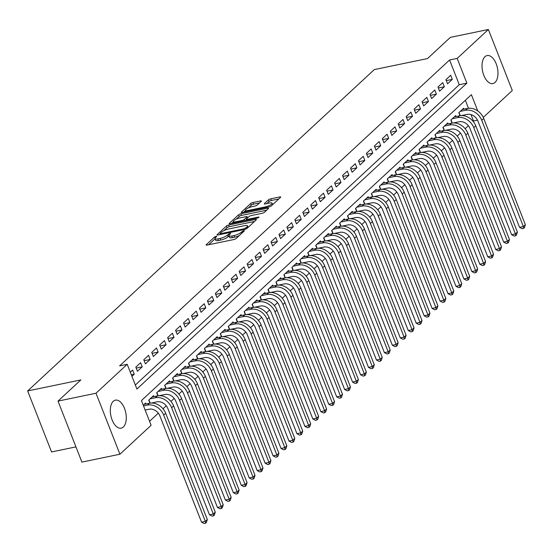 <?xml version="1.0" encoding="UTF-8"?>
<svg xmlns="http://www.w3.org/2000/svg" width="553" height="553" viewBox="0 0 553 553"><rect width="100%" height="100%" fill="white"/><g stroke="black" fill="none" stroke-linecap="round" stroke-linejoin="round"><path stroke-width="0.83" d="M216.188 236.276L214.599 236.995L206.304 244.682A1.797 0.463 -21.4 0 0 206.124 245.027A1.797 0.463 -21.4 0 0 207.016 245.097L233.878 239.525A1.797 0.463 -21.4 0 0 236.152 238.495L244.44 230.808L243.942 230.518L241.281 232.232A5.758 1.493 -21.4 0 1 234.009 235.543L231.769 236.007A5.758 1.493 -21.4 0 1 228.907 235.792A5.758 1.493 -21.4 0 1 229.488 234.679L230.691 233.442L230.069 233.394L227.401 235.115A5.758 1.493 -21.4 0 1 220.129 238.419L217.889 238.882A5.758 1.493 -21.4 0 1 215.027 238.668A5.758 1.493 -21.4 0 1 215.615 237.555L216.811 236.318L216.188 236.276M495.039 82.432A14.302 7.604 -101.7 0 1 492.903 83.572A14.302 7.604 -101.7 0 1 483.094 73.266A14.302 7.604 -101.7 0 1 484.96 56.71A14.302 7.604 -101.7 0 1 487.096 55.57A14.302 7.604 -101.7 0 1 496.905 65.883A14.302 7.604 -101.7 0 1 495.039 82.432M123.34 427.006A14.302 7.604 -101.7 0 1 121.204 428.146A14.302 7.604 -101.7 0 1 111.395 417.833A14.302 7.604 -101.7 0 1 113.261 401.284A14.302 7.604 -101.7 0 1 115.397 400.144A14.302 7.604 -101.7 0 1 125.206 410.457A14.302 7.604 -101.7 0 1 123.34 427.006M261.196 201.375A1.797 0.463 -21.4 0 0 261.375 201.022A1.797 0.463 -21.4 0 0 260.484 200.96L252.942 202.522A1.797 0.463 -21.4 0 0 250.675 203.552L241.461 212.089A1.797 0.463 -21.4 0 0 241.281 212.435A1.797 0.463 -21.4 0 0 242.173 212.504L269.034 206.933A1.797 0.463 -21.4 0 0 271.309 205.903L280.516 197.366A1.797 0.463 -21.4 0 0 280.703 197.02A1.797 0.463 -21.4 0 0 279.804 196.951L270.7 198.838A1.797 0.463 -21.4 0 0 268.433 199.875L264.486 203.525A1.797 0.463 -21.4 0 0 264.306 203.87A1.797 0.463 -21.4 0 0 265.198 203.939L269.712 203.006A4.811 1.244 -21.4 0 1 272.111 203.179A4.811 1.244 -21.4 0 1 270.154 205.128A4.811 1.244 -21.4 0 1 265.537 206.87L247.855 210.541A4.811 1.244 -21.4 0 1 245.463 210.361A4.811 1.244 -21.4 0 1 247.419 208.419A4.811 1.244 -21.4 0 1 252.03 206.67L254.981 206.062A1.797 0.463 -21.4 0 0 257.249 205.025L261.196 201.375M477.757 110.925L471.391 94.687L141.43 400.566L151.121 425.298L119.918 454.227L81.906 462.108L58.003 401.105L80.862 379.918L27.65 390.95L374.305 69.595L427.517 58.563L450.377 37.369L488.382 29.489L512.292 90.492L483.26 117.409M58.003 401.105L96.008 393.224L127.218 364.296L136.909 389.029L466.87 83.15L457.179 58.418L488.382 29.489M135.34 385.012L459.267 84.727L449.575 59.994L119.614 365.872L127.218 364.296M449.575 59.994L457.179 58.418M228.672 225.023A1.797 0.463 -21.4 0 0 226.398 226.053L217.191 234.59A1.797 0.463 -21.4 0 0 217.011 234.935A1.797 0.463 -21.4 0 0 217.903 235.004L244.765 229.433A1.797 0.463 -21.4 0 0 247.039 228.403L256.246 219.866A1.797 0.463 -21.4 0 0 256.426 219.52A1.797 0.463 -21.4 0 0 255.534 219.451L228.672 225.023L229.322 226.668A1.797 0.463 -21.4 0 0 227.048 227.705L223.854 230.656M229.329 223.343L238.537 214.806A1.797 0.463 -21.4 0 1 240.811 213.769L267.673 208.198A1.797 0.463 -21.4 0 1 268.564 208.267A1.797 0.463 -21.4 0 1 268.385 208.612L264.438 212.269A1.797 0.463 -21.4 0 1 262.17 213.299L251.276 215.559A1.797 0.463 -21.4 0 0 249.002 216.596L246.389 219.016A1.797 0.463 -21.4 0 0 246.203 219.361A1.797 0.463 -21.4 0 0 247.101 219.43L258.438 217.08L259.067 217.129L257.345 218.089L230.041 223.758A1.797 0.463 -21.4 0 1 229.142 223.689A1.797 0.463 -21.4 0 1 229.329 223.343L229.516 223.82M131.946 376.358L134.261 374.208L132.651 370.088L130.328 372.238M140.6 362.713L135.831 367.137L137.441 371.257L142.218 366.839L140.6 362.713M148.55 355.344L143.78 359.768L145.398 363.888L150.167 359.464L148.55 355.344M156.499 347.975L151.729 352.399L153.347 356.519L158.117 352.095L156.499 347.975M164.455 340.607L159.679 345.024L161.296 349.15L166.066 344.726L164.455 340.607M172.405 333.231L167.635 337.655L169.246 341.775L174.015 337.358L172.405 333.231M180.354 325.862L175.584 330.286L177.195 334.406L181.972 329.982L180.354 325.862M188.303 318.493L183.534 322.917L185.151 327.037L189.921 322.613L188.303 318.493M196.253 311.125L191.483 315.542L193.101 319.669L197.87 315.245L196.253 311.125M204.209 303.749L199.433 308.173L201.05 312.293L205.82 307.876L204.209 303.749M212.158 296.38L207.389 300.804L208.999 304.924L213.769 300.5L212.158 296.38M220.108 289.012L215.338 293.436L216.956 297.555L221.725 293.131L220.108 289.012M228.057 281.643L223.288 286.06L224.905 290.187L229.675 285.763L228.057 281.643M236.007 274.267L231.237 278.691L232.854 282.811L237.624 278.394L236.007 274.267M243.963 266.899L239.186 271.323L240.804 275.442L245.573 271.018L243.963 266.899M251.912 259.53L247.143 263.954L248.753 268.074L253.53 263.65L251.912 259.53M259.862 252.154L255.092 256.578L256.71 260.705L261.479 256.281L259.862 252.154M267.811 244.785L263.041 249.209L264.659 253.329L269.429 248.912L267.811 244.785M275.76 237.417L270.991 241.841L272.608 245.961L277.378 241.537L275.76 237.417M283.717 230.048L278.947 234.465L280.558 238.592L285.327 234.168L283.717 230.048M291.666 222.672L286.896 227.096L288.507 231.216L293.284 226.799L291.666 222.672M299.615 215.304L294.846 219.728L296.463 223.847L301.233 219.423L299.615 215.304M307.565 207.935L302.795 212.359L304.413 216.479L309.182 212.055L307.565 207.935M315.514 200.566L310.745 204.983L312.362 209.11L317.132 204.686L315.514 200.566M323.47 193.191L318.701 197.615L320.311 201.734L325.081 197.317L323.47 193.191M331.42 185.822L326.65 190.246L328.261 194.366L333.037 189.942L331.42 185.822M339.369 178.453L334.6 182.877L336.217 186.997L340.987 182.573L339.369 178.453M347.319 171.084L342.549 175.501L344.166 179.628L348.936 175.204L347.319 171.084M355.275 163.709L350.498 168.133L352.116 172.253L356.885 167.836L355.275 163.709M363.224 156.34L358.455 160.764L360.065 164.884L364.835 160.46L363.224 156.34M371.174 148.971L366.404 153.395L368.022 157.515L372.791 153.091L371.174 148.971M379.123 141.603L374.353 146.02L375.971 150.146L380.74 145.722L379.123 141.603M387.072 134.227L382.303 138.651L383.92 142.771L388.69 138.354L387.072 134.227M395.029 126.858L390.252 131.282L391.87 135.402L396.639 130.978L395.029 126.858M402.978 119.489L398.208 123.913L399.819 128.033L404.589 123.609L402.978 119.489M410.927 112.121L406.158 116.538L407.775 120.665L412.545 116.241L410.927 112.121M418.877 104.745L414.107 109.169L415.725 113.289L420.494 108.872L418.877 104.745M426.826 97.376L422.057 101.8L423.674 105.92L428.444 101.496L426.826 97.376M434.782 90.008L430.013 94.425L431.623 98.552L436.393 94.128L434.782 90.008M442.732 82.632L437.962 87.056L439.573 91.183L444.349 86.759L442.732 82.632M447.529 83.807L452.299 79.383L450.681 75.263L445.912 79.687L447.529 83.807M149.552 421.289L158.317 413.16M163.024 408.798L166.266 405.791M170.974 401.43L174.216 398.423M178.923 394.054L182.165 391.054M186.873 386.685L190.121 383.678M194.829 379.317L198.071 376.31M202.778 371.948L206.02 368.941M210.728 364.572L213.97 361.572M218.677 357.203L221.919 354.197M226.626 349.835L229.875 346.828M234.583 342.466L237.825 339.459M242.532 335.09L245.774 332.083M250.481 327.722L253.723 324.715M258.431 320.353L261.673 317.346M266.387 312.984L269.629 309.977M274.336 305.609L277.578 302.602M282.286 298.24L285.528 295.233M290.235 290.871L293.477 287.864M298.185 283.502L301.433 280.495M306.141 276.127L309.383 273.12M314.09 268.758L317.332 265.751M322.04 261.389L325.282 258.382M329.989 254.021L333.231 251.014M337.938 246.645L341.187 243.638M345.895 239.276L349.137 236.269M353.844 231.907L357.086 228.901M361.793 224.532L365.035 221.532M369.743 217.163L372.985 214.156M377.692 209.794L380.941 206.787M385.648 202.426L388.89 199.419M393.598 195.05L396.84 192.05M401.547 187.681L404.789 184.674M409.497 180.313L412.738 177.306M417.453 172.944L420.695 169.937M425.402 165.568L428.644 162.561M433.352 158.199L436.594 155.193M441.301 150.831L444.543 147.824M449.25 143.462L452.499 140.455M457.207 136.086L460.449 133.079M465.156 128.718L468.398 125.711M473.105 121.349L473.479 120.996L470.983 114.616M468.495 108.277L465.363 100.28M145.937 403.987L145.57 403.061L143.255 405.211M149.946 403.172L148.75 400.116L153.52 395.692L153.886 396.619M157.902 395.796L156.699 392.741L161.476 388.317L161.835 389.243M165.852 388.427L164.656 385.372L169.425 380.948L169.785 381.874M173.801 381.058L172.605 378.003L177.375 373.579L177.734 374.505M181.75 373.683L180.554 370.628L185.324 366.21L185.69 367.137M189.707 366.314L188.504 363.259L193.274 358.835L193.64 359.761M197.656 358.945L196.453 355.89L201.23 351.466L201.589 352.392M205.605 351.577L204.41 348.521L209.179 344.097L209.539 345.024M213.555 344.201L212.359 341.146L217.129 336.729L217.495 337.655M221.504 336.832L220.308 333.777L225.078 329.353L225.444 330.279M229.46 329.464L228.258 326.408L233.027 321.984L233.394 322.911M237.41 322.095L236.214 319.04L240.984 314.616L241.343 315.542M245.359 314.719L244.163 311.664L248.933 307.247L249.292 308.173M253.309 307.35L252.113 304.295L256.882 299.871L257.249 300.797M261.258 299.982L260.062 296.926L264.832 292.502L265.198 293.429M269.214 292.613L268.011 289.558L272.788 285.134L273.147 286.06M277.164 285.237L275.968 282.182L280.737 277.765L281.097 278.691M285.113 277.869L283.917 274.813L288.687 270.389L289.046 271.316M293.062 270.5L291.866 267.445L296.636 263.021L297.002 263.947M301.012 263.131L299.816 260.076L304.585 255.652L304.952 256.578M308.968 255.756L307.765 252.7L312.542 248.283L312.901 249.203M316.917 248.387L315.722 245.332L320.491 240.908L320.851 241.834M324.867 241.018L323.671 237.963L328.441 233.539L328.8 234.465M332.816 233.649L331.62 230.587L336.39 226.17L336.756 227.096M340.766 226.274L339.57 223.218L344.339 218.794L344.706 219.721M348.722 218.905L347.519 215.85L352.296 211.426L352.655 212.352M356.671 211.536L355.475 208.481L360.245 204.057L360.604 204.983M364.621 204.161L363.425 201.105L368.194 196.688L368.561 197.615M372.57 196.792L371.374 193.737L376.144 189.313L376.51 190.239M380.526 189.423L379.323 186.368L384.093 181.944L384.459 182.87M388.476 182.055L387.28 178.999L392.049 174.575L392.409 175.501M396.425 174.679L395.229 171.624L399.999 167.206L400.358 168.133M404.374 167.31L403.178 164.255L407.948 159.831L408.314 160.757M412.324 159.941L411.128 156.886L415.897 152.462L416.264 153.388M420.28 152.573L419.077 149.517L423.847 145.093L424.213 146.02M428.229 145.197L427.034 142.142L431.803 137.725L432.163 138.651M436.179 137.828L434.983 134.773L439.753 130.349L440.112 131.275M444.128 130.46L442.932 127.404L447.702 122.98L448.068 123.907M452.078 123.091L450.882 120.036L455.651 115.612L456.018 116.538M460.034 115.715L458.831 112.66L463.608 108.243L463.967 109.169M27.65 390.95L51.56 451.953L75.948 446.893M119.918 454.227L96.008 393.224M473.479 120.996L477.509 120.16M459.267 84.727L466.87 83.15M134.261 374.208L131.338 374.816M142.218 366.839L136.197 368.084M150.167 359.464L144.153 360.715M158.117 352.095L152.103 353.346M166.066 344.726L160.052 345.971M174.015 337.358L168.001 338.602M181.972 329.982L175.951 331.233M189.921 322.613L183.907 323.864M197.87 315.245L191.856 316.489M205.82 307.876L199.806 309.12M213.769 300.5L207.755 301.751M221.725 293.131L215.711 294.383M229.675 285.763L223.661 287.007M237.624 278.394L231.61 279.638M245.573 271.018L239.56 272.27M253.53 263.65L247.509 264.894M261.479 256.281L255.465 257.525M269.429 248.912L263.415 250.156M277.378 241.537L271.364 242.788M285.327 234.168L279.313 235.412M293.284 226.799L287.263 228.043M301.233 219.423L295.219 220.675M309.182 212.055L303.168 213.306M317.132 204.686L311.118 205.93M325.081 197.317L319.067 198.562M333.037 189.942L327.017 191.193M340.987 182.573L334.973 183.824M348.936 175.204L342.922 176.448M356.885 167.836L350.872 169.08M364.835 160.46L358.821 161.711M372.791 153.091L366.777 154.342M380.74 145.722L374.727 146.967M388.69 138.354L382.676 139.598M396.639 130.978L390.625 132.229M404.589 123.609L398.575 124.86M412.545 116.241L406.531 117.485M420.494 108.872L414.48 110.116M428.444 101.496L422.43 102.747M436.393 94.128L430.379 95.372M444.349 86.759L438.329 88.003M452.299 79.383L446.285 80.634M215.027 238.668L215.67 240.32A5.758 1.493 -21.4 0 0 218.539 240.534L217.889 238.882M228.956 235.924L228.05 236.76A5.758 1.493 -21.4 0 1 220.778 240.064L218.539 240.534M228.907 235.792L229.55 237.437A5.758 1.493 -21.4 0 0 232.412 237.652L231.769 236.007M239.338 235.537A5.758 1.493 -21.4 0 1 234.652 237.189L232.412 237.652M215.076 238.799L208.647 244.758M254.553 221.435L229.322 226.668M220.191 234.057L219.534 234.666M220.142 233.359L220.64 233.649L244.219 228.762L246.935 226.993A5.758 1.493 -21.4 0 0 247.523 225.88A5.758 1.493 -21.4 0 0 244.661 225.665L228.541 229.004A5.758 1.493 -21.4 0 0 221.269 232.315L220.142 233.359M231.672 223.419L233.463 221.753M236.207 219.209L239.179 216.451L238.537 214.806M266.684 210.188L241.454 215.421A1.797 0.463 -21.4 0 0 239.179 216.451M239.967 217.903A4.811 1.244 -21.4 0 0 235.357 219.652A4.811 1.244 -21.4 0 0 233.401 221.594A4.811 1.244 -21.4 0 0 235.792 221.774L242.027 220.481A1.797 0.463 -21.4 0 0 244.295 219.451L246.915 217.025A1.797 0.463 -21.4 0 0 247.094 216.679A1.797 0.463 -21.4 0 0 246.203 216.61L239.967 217.903M246.368 219.783L245.546 220.536M278.823 198.935L271.35 200.49A1.797 0.463 -21.4 0 0 269.076 201.52L266.829 203.601M259.495 202.944L253.592 204.168A1.797 0.463 -21.4 0 0 251.318 205.204L248.387 207.921M245.539 210.562L243.804 212.165M145.142 410.036L149.054 409.227A9.166 7.389 47.2 0 1 159.886 415.897L201.527 522.156L205.329 521.368L163.688 415.109A13.749 11.088 -132.8 0 0 147.437 405.107L143.531 405.916M207.32 519.523L206.421 522.461L205.626 523.193L205.329 521.368L207.32 519.523L165.672 413.264A13.749 11.088 -132.8 0 0 149.428 403.261L144.181 404.354M205.626 523.193L204.105 523.511L201.527 522.156M151.273 403.047L157.004 401.858A9.166 7.389 47.2 0 1 167.836 408.522L209.476 514.788L213.278 514L171.637 407.734A13.749 11.088 -132.8 0 0 155.386 397.738L150.146 398.824M215.269 512.154L214.37 515.085L213.576 515.825L213.278 514L215.269 512.154L173.621 405.895A13.749 11.088 -132.8 0 0 157.377 395.893L152.13 396.978M213.576 515.825L212.055 516.143L209.476 514.788M148.93 399.95L150.181 403.137M159.223 395.671L164.953 394.489A9.166 7.389 47.2 0 1 175.785 401.153L217.433 507.419L221.228 506.631L179.587 400.365A13.749 11.088 -132.8 0 0 163.342 390.363L158.096 391.455M223.218 504.785L222.32 507.716L221.525 508.456L221.228 506.631L223.218 504.785L181.578 398.526A13.749 11.088 -132.8 0 0 165.326 388.524L160.08 389.609M221.525 508.456L220.004 508.767L217.433 507.419M156.879 392.575L158.13 395.761M167.172 388.303L172.902 387.114A9.166 7.389 47.2 0 1 183.734 393.784L225.382 500.043L229.184 499.255L187.536 392.996A13.749 11.088 -132.8 0 0 171.292 382.994L166.045 384.079M231.168 497.417L230.276 500.347L229.481 501.087L229.184 499.255L231.168 497.417L189.527 391.151A13.749 11.088 -132.8 0 0 173.276 381.148L168.029 382.241M229.481 501.087L227.96 501.398L225.382 500.043M164.829 385.206L166.08 388.393M175.128 380.934L180.859 379.745A9.166 7.389 47.2 0 1 191.691 386.416L233.331 492.675L237.133 491.887L195.492 385.628A13.749 11.088 -132.8 0 0 179.241 375.625L173.995 376.711M239.117 490.041L238.225 492.979L237.431 493.711L237.133 491.887L239.117 490.041L197.476 383.782A13.749 11.088 -132.8 0 0 181.225 373.78L175.985 374.872M237.431 493.711L235.91 494.029L233.331 492.675M172.785 377.837L174.029 381.024M183.078 373.565L188.808 372.376A9.166 7.389 47.2 0 1 199.64 379.04L241.281 485.306L245.083 484.518L203.442 378.252A13.749 11.088 -132.8 0 0 187.191 368.257L181.944 369.342M247.073 482.672L246.175 485.603L245.38 486.343L245.083 484.518L247.073 482.672L205.426 376.413A13.749 11.088 -132.8 0 0 189.181 366.411L183.935 367.496M245.38 486.343L243.859 486.661L241.281 485.306M180.734 370.469L181.985 373.655M191.027 366.19L196.757 365.008A9.166 7.389 47.2 0 1 207.589 371.671L249.23 477.937L253.032 477.142L211.391 370.883A13.749 11.088 -132.8 0 0 195.14 360.881L189.9 361.973M255.023 475.304L254.124 478.234L253.329 478.974L253.032 477.142L255.023 475.304L213.375 369.045A13.749 11.088 -132.8 0 0 197.131 359.042L191.884 360.127M253.329 478.974L251.809 479.285L249.23 477.937M188.684 363.093L189.935 366.28M198.976 358.821L204.707 357.632A9.166 7.389 47.2 0 1 215.539 364.303L257.186 470.562L260.988 469.774L219.341 363.515A13.749 11.088 -132.8 0 0 203.096 353.512L197.85 354.597M262.972 467.935L262.074 470.866L261.279 471.605L260.988 469.774L262.972 467.935L221.331 361.669A13.749 11.088 -132.8 0 0 205.08 351.667L199.833 352.759M261.279 471.605L259.758 471.916L257.186 470.562M196.633 355.724L197.884 358.911M206.933 351.452L212.656 350.263A9.166 7.389 47.2 0 1 223.495 356.934L265.136 463.193L268.938 462.405L227.29 356.146A13.749 11.088 -132.8 0 0 211.046 346.143L205.799 347.229M270.922 460.559L270.03 463.497L269.235 464.23L268.938 462.405L270.922 460.559L229.281 354.3A13.749 11.088 -132.8 0 0 213.029 344.298L207.79 345.39M269.235 464.23L267.714 464.548L265.136 463.193M204.582 348.355L205.834 351.542M214.882 344.084L220.612 342.895A9.166 7.389 47.2 0 1 231.444 349.558L273.085 455.824L276.887 455.036L235.246 348.77A13.749 11.088 -132.8 0 0 218.995 338.768L213.748 339.86M278.878 453.19L277.979 456.121L277.184 456.861L276.887 455.036L278.878 453.19L237.23 346.931A13.749 11.088 -132.8 0 0 220.986 336.929L215.739 338.014M277.184 456.861L275.664 457.179L273.085 455.824M212.539 340.987L213.783 344.173M222.831 336.708L228.562 335.519A9.166 7.389 47.2 0 1 239.394 342.189L281.035 448.448L284.836 447.66L243.196 341.401A13.749 11.088 -132.8 0 0 226.944 331.399L221.698 332.491M286.827 445.822L285.929 448.753L285.134 449.492L284.836 447.66L286.827 445.822L245.179 339.556A13.749 11.088 -132.8 0 0 228.935 329.56L223.689 330.646M285.134 449.492L283.613 449.803L281.035 448.448M220.488 333.611L221.739 336.798M230.781 329.339L236.511 328.15A9.166 7.389 47.2 0 1 247.343 334.821L288.991 441.08L292.786 440.292L251.145 334.033A13.749 11.088 -132.8 0 0 234.894 324.03L229.654 325.116M294.777 438.453L293.878 441.384L293.083 442.117L292.786 440.292L294.777 438.453L253.136 332.187A13.749 11.088 -132.8 0 0 236.884 322.185L231.638 323.277M293.083 442.117L291.562 442.435L288.991 441.08M228.437 326.242L229.689 329.429M238.73 321.97L244.461 320.781A9.166 7.389 47.2 0 1 255.292 327.452L296.94 433.711L300.742 432.923L259.094 326.664A13.749 11.088 -132.8 0 0 242.85 316.662L237.603 317.747M302.726 431.077L301.827 434.015L301.032 434.748L300.742 432.923L302.726 431.077L261.085 324.818A13.749 11.088 -132.8 0 0 244.834 314.816L239.587 315.901M301.032 434.748L299.512 435.066L296.94 433.711M236.387 318.874L237.638 322.06M246.686 314.602L252.417 313.413A9.166 7.389 47.2 0 1 263.249 320.076L304.89 426.342L308.692 425.554L267.044 319.288A13.749 11.088 -132.8 0 0 250.799 309.286L245.553 310.378M310.675 423.709L309.784 426.64L308.989 427.379L308.692 425.554L310.675 423.709L269.034 317.45A13.749 11.088 -132.8 0 0 252.783 307.447L247.544 308.533M308.989 427.379L307.468 427.697L304.89 426.342M244.343 311.498L245.587 314.692M254.636 307.226L260.366 306.037A9.166 7.389 47.2 0 1 271.198 312.708L312.839 418.967L316.641 418.179L275 311.92A13.749 11.088 -132.8 0 0 258.749 301.917L253.502 303.009M318.632 416.34L317.733 419.271L316.938 420.01L316.641 418.179L318.632 416.34L276.984 310.074A13.749 11.088 -132.8 0 0 260.74 300.079L255.493 301.164M316.938 420.01L315.417 420.321L312.839 418.967M252.292 304.129L253.537 307.316M262.585 299.857L268.316 298.668A9.166 7.389 47.2 0 1 279.147 305.339L320.788 411.598L324.59 410.81L282.949 304.551A13.749 11.088 -132.8 0 0 266.698 294.549L261.451 295.634M326.581 408.971L325.682 411.902L324.887 412.635L324.59 410.81L326.581 408.971L284.933 302.705A13.749 11.088 -132.8 0 0 268.689 292.703L263.442 293.795M324.887 412.635L323.367 412.953L320.788 411.598M260.242 296.761L261.493 299.947M270.535 292.489L276.265 291.3A9.166 7.389 47.2 0 1 287.097 297.963L328.745 404.229L332.54 403.441L290.899 297.175A13.749 11.088 -132.8 0 0 274.647 287.18L269.408 288.265M334.53 401.596L333.632 404.533L332.837 405.266L332.54 403.441L334.53 401.596L292.89 295.337A13.749 11.088 -132.8 0 0 276.638 285.334L271.392 286.419M332.837 405.266L331.316 405.584L328.745 404.229M268.191 289.392L269.442 292.578M278.484 285.12L284.214 283.931A9.166 7.389 47.2 0 1 295.046 290.595L336.694 396.86L340.496 396.072L298.848 289.807A13.749 11.088 -132.8 0 0 282.604 279.804L277.357 280.896M342.48 394.227L341.581 397.158L340.786 397.897L340.496 396.072L342.48 394.227L300.839 287.968A13.749 11.088 -132.8 0 0 284.588 277.965L279.341 279.051M340.786 397.897L339.272 398.215L336.694 396.86M276.141 282.016L277.392 285.21M286.44 277.744L292.171 276.555A9.166 7.389 47.2 0 1 303.003 283.226L344.643 389.485L348.445 388.697L306.797 282.438A13.749 11.088 -132.8 0 0 290.553 272.435L285.307 273.521M350.429 386.858L349.537 389.789L348.743 390.529L348.445 388.697L350.429 386.858L308.788 280.592A13.749 11.088 -132.8 0 0 292.537 270.597L287.297 271.682M348.743 390.529L347.222 390.84L344.643 389.485M284.097 274.647L285.341 277.834M294.39 270.376L300.12 269.187A9.166 7.389 47.2 0 1 310.952 275.857L352.593 382.116L356.395 381.328L314.754 275.069A13.749 11.088 -132.8 0 0 298.502 265.067L293.256 266.152M358.385 379.489L357.487 382.42L356.692 383.153L356.395 381.328L358.385 379.489L316.738 273.223A13.749 11.088 -132.8 0 0 300.493 263.221L295.247 264.313M356.692 383.153L355.171 383.471L352.593 382.116M292.046 267.279L293.297 270.465M302.339 263.007L308.069 261.818A9.166 7.389 47.2 0 1 318.901 268.481L360.542 374.747L364.344 373.959L322.703 267.693A13.749 11.088 -132.8 0 0 306.452 257.698L301.212 258.783M366.335 372.114L365.436 375.052L364.641 375.784L364.344 373.959L366.335 372.114L324.687 265.855A13.749 11.088 -132.8 0 0 308.443 255.852L303.196 256.938M364.641 375.784L363.121 376.102L360.542 374.747M299.996 259.91L301.247 263.097M310.288 255.638L316.019 254.449A9.166 7.389 47.2 0 1 326.851 261.113L368.498 367.379L372.293 366.591L330.653 260.325A13.749 11.088 -132.8 0 0 314.401 250.322L309.162 251.415M374.284 364.745L373.386 367.676L372.591 368.416L372.293 366.591L374.284 364.745L332.643 258.486A13.749 11.088 -132.8 0 0 316.392 248.484L311.145 249.569M372.591 368.416L371.07 368.727L368.498 367.379M307.945 252.534L309.196 255.728M318.238 248.262L323.968 247.073A9.166 7.389 47.2 0 1 334.8 253.744L376.448 360.003L380.25 359.215L338.602 252.956A13.749 11.088 -132.8 0 0 322.358 242.954L317.111 244.039M382.234 357.376L381.342 360.307L380.547 361.047L380.25 359.215L382.234 357.376L340.593 251.11A13.749 11.088 -132.8 0 0 324.341 241.115L319.095 242.2M380.547 361.047L379.026 361.358L376.448 360.003M315.894 245.166L317.146 248.352M326.194 240.894L331.924 239.705A9.166 7.389 47.2 0 1 342.756 246.375L384.397 352.634L388.199 351.846L346.551 245.587A13.749 11.088 -132.8 0 0 330.307 235.585L325.06 236.67M390.183 350.001L389.291 352.938L388.496 353.671L388.199 351.846L390.183 350.001L348.542 243.742A13.749 11.088 -132.8 0 0 332.291 233.739L327.051 234.831M388.496 353.671L386.976 353.989L384.397 352.634M323.851 237.797L325.095 240.984M334.143 233.525L339.874 232.336A9.166 7.389 47.2 0 1 350.706 239L392.347 345.266L396.148 344.478L354.508 238.212A13.749 11.088 -132.8 0 0 338.256 228.216L333.01 229.301M398.139 342.632L397.241 345.563L396.446 346.302L396.148 344.478L398.139 342.632L356.491 236.373A13.749 11.088 -132.8 0 0 340.247 226.371L335 227.456M396.446 346.302L394.925 346.62L392.347 345.266M331.8 230.428L333.051 233.615M342.093 226.149L347.823 224.967A9.166 7.389 47.2 0 1 358.655 231.631L400.296 337.897L404.098 337.109L362.457 230.843A13.749 11.088 -132.8 0 0 346.206 220.841L340.966 221.933M406.089 335.263L405.19 338.194L404.395 338.934L404.098 337.109L406.089 335.263L364.441 229.004A13.749 11.088 -132.8 0 0 348.196 219.002L342.95 220.087M404.395 338.934L402.874 339.245L400.296 337.897M339.749 223.053L341.001 226.239M350.042 218.781L355.773 217.592A9.166 7.389 47.2 0 1 366.604 224.262L408.252 330.521L412.054 329.733L370.406 223.474A13.749 11.088 -132.8 0 0 354.162 213.472L348.915 214.557M414.038 327.894L413.139 330.825L412.344 331.565L412.054 329.733L414.038 327.894L372.397 221.629A13.749 11.088 -132.8 0 0 356.146 211.626L350.899 212.718M412.344 331.565L410.824 331.876L408.252 330.521M347.699 215.684L348.95 218.87M357.998 211.412L363.722 210.223A9.166 7.389 47.2 0 1 374.554 216.894L416.202 323.152L420.004 322.364L378.356 216.105A13.749 11.088 -132.8 0 0 362.111 206.103L356.865 207.188M421.987 320.519L421.096 323.457L420.301 324.189L420.004 322.364L421.987 320.519L380.346 214.26A13.749 11.088 -132.8 0 0 364.095 204.257L358.856 205.35M420.301 324.189L418.78 324.507L416.202 323.152M355.648 208.315L356.899 211.502M365.948 204.043L371.678 202.854A9.166 7.389 47.2 0 1 382.51 209.518L424.151 315.784L427.953 314.996L386.312 208.73A13.749 11.088 -132.8 0 0 370.061 198.727L364.814 199.82M429.937 313.15L429.045 316.081L428.25 316.821L427.953 314.996L429.937 313.15L388.296 206.891A13.749 11.088 -132.8 0 0 372.051 196.889L366.805 197.974M428.25 316.821L426.729 317.139L424.151 315.784M363.604 200.946L364.849 204.133M373.897 196.668L379.628 195.486A9.166 7.389 47.2 0 1 390.459 202.149L432.1 308.408L435.902 307.62L394.261 201.361A13.749 11.088 -132.8 0 0 378.01 191.359L372.763 192.451M437.893 305.781L436.994 308.712L436.199 309.452L435.902 307.62L437.893 305.781L396.245 199.515A13.749 11.088 -132.8 0 0 380.001 189.52L374.754 190.605M436.199 309.452L434.679 309.763L432.1 308.408M371.554 193.571L372.805 196.757M381.846 189.299L387.577 188.11A9.166 7.389 47.2 0 1 398.409 194.78L440.057 301.039L443.852 300.251L402.211 193.992A13.749 11.088 -132.8 0 0 385.959 183.99L380.72 185.075M445.842 298.413L444.944 301.344L444.149 302.083L443.852 300.251L445.842 298.413L404.202 192.147A13.749 11.088 -132.8 0 0 387.95 182.144L382.704 183.237M444.149 302.083L442.628 302.394L440.057 301.039M379.503 186.202L380.754 189.389M389.796 181.93L395.526 180.741A9.166 7.389 47.2 0 1 406.358 187.412L448.006 293.671L451.808 292.883L410.16 186.624A13.749 11.088 -132.8 0 0 393.916 176.621L388.669 177.707M453.792 291.037L452.893 293.975L452.098 294.708L451.808 292.883L453.792 291.037L412.151 184.778A13.749 11.088 -132.8 0 0 395.9 174.776L390.653 175.861M452.098 294.708L450.577 295.026L448.006 293.671M387.453 178.833L388.704 182.02M397.752 174.561L403.476 173.372A9.166 7.389 47.2 0 1 414.315 180.036L455.955 286.302L459.757 285.514L418.109 179.248A13.749 11.088 -132.8 0 0 401.865 169.246L396.619 170.338M461.741 283.668L460.849 286.599L460.055 287.339L459.757 285.514L461.741 283.668L420.1 177.409A13.749 11.088 -132.8 0 0 403.849 167.407L398.609 168.492M460.055 287.339L458.534 287.657L455.955 286.302M395.409 171.458L396.653 174.651M405.702 167.186L411.432 165.997A9.166 7.389 47.2 0 1 422.264 172.667L463.905 278.926L467.707 278.138L426.066 171.879A13.749 11.088 -132.8 0 0 409.814 161.877L404.568 162.969M469.697 276.3L468.799 279.23L468.004 279.97L467.707 278.138L469.697 276.3L428.05 170.034A13.749 11.088 -132.8 0 0 411.805 160.038L406.559 161.123M468.004 279.97L466.483 280.281L463.905 278.926M403.358 164.089L404.602 167.276M413.651 159.817L419.381 158.628A9.166 7.389 47.2 0 1 430.213 165.299L471.854 271.558L475.656 270.77L434.015 164.511A13.749 11.088 -132.8 0 0 417.764 154.508L412.517 155.593M477.647 268.931L476.748 271.862L475.953 272.594L475.656 270.77L477.647 268.931L435.999 162.665A13.749 11.088 -132.8 0 0 419.755 152.663L414.508 153.755M475.953 272.594L474.433 272.912L471.854 271.558M411.308 156.72L412.559 159.907M421.6 152.448L427.331 151.259A9.166 7.389 47.2 0 1 438.163 157.93L479.81 264.189L483.605 263.401L441.965 157.135A13.749 11.088 -132.8 0 0 425.713 147.139L420.474 148.225M485.596 261.555L484.698 264.493L483.903 265.226L483.605 263.401L485.596 261.555L443.955 155.296A13.749 11.088 -132.8 0 0 427.704 145.294L422.457 146.379M483.903 265.226L482.382 265.544L479.81 264.189M419.257 149.351L420.508 152.538M429.55 145.08L435.28 143.891A9.166 7.389 47.2 0 1 446.112 150.554L487.76 256.82L491.562 256.032L449.914 149.766A13.749 11.088 -132.8 0 0 433.67 139.764L428.423 140.856M493.546 254.186L492.647 257.117L491.852 257.857L491.562 256.032L493.546 254.186L451.905 147.928A13.749 11.088 -132.8 0 0 435.653 137.925L430.407 139.01M491.852 257.857L490.338 258.175L487.76 256.82M427.206 141.976L428.457 145.169M437.506 137.704L443.236 136.515A9.166 7.389 47.2 0 1 454.068 143.186L495.709 249.444L499.511 248.656L457.863 142.398A13.749 11.088 -132.8 0 0 441.619 132.395L436.372 133.48M501.495 246.818L500.603 249.749L499.808 250.488L499.511 248.656L501.495 246.818L459.854 140.552A13.749 11.088 -132.8 0 0 443.603 130.556L438.363 131.642M499.808 250.488L498.288 250.799L495.709 249.444M435.163 134.607L436.407 137.794M445.455 130.335L451.186 129.146A9.166 7.389 47.2 0 1 462.018 135.817L503.659 242.076L507.46 241.288L465.82 135.029A13.749 11.088 -132.8 0 0 449.568 125.026L444.322 126.112M509.451 239.449L508.553 242.38L507.758 243.113L507.46 241.288L509.451 239.449L467.803 133.183A13.749 11.088 -132.8 0 0 451.559 123.181L446.312 124.273M507.758 243.113L506.237 243.431L503.659 242.076M443.112 127.238L444.356 130.425M453.405 122.966L459.135 121.778A9.166 7.389 47.2 0 1 469.967 128.441L511.608 234.707L515.41 233.919L473.769 127.653A13.749 11.088 -132.8 0 0 457.518 117.658L452.271 118.743M517.401 232.073L516.502 235.011L515.707 235.744L515.41 233.919L517.401 232.073L475.753 125.814A13.749 11.088 -132.8 0 0 459.508 115.812L454.262 116.897M515.707 235.744L514.186 236.062L511.608 234.707M451.061 119.87L452.313 123.056M461.354 115.598L467.085 114.409A9.166 7.389 47.2 0 1 477.916 121.072L519.564 227.338L523.359 226.55L481.718 120.284A13.749 11.088 -132.8 0 0 465.467 110.282L460.227 111.374M525.35 224.705L524.451 227.636L523.656 228.375L523.359 226.55L525.35 224.705L483.709 118.446A13.749 11.088 -132.8 0 0 467.458 108.443L462.211 109.529M523.656 228.375L522.136 228.693L519.564 227.338M459.011 112.494L460.262 115.688M215.076 238.219L214.599 236.995M242.788 232.343L242.352 231.244M228.956 235.343L228.472 234.119M220.778 240.064L220.129 238.419M228.05 236.76L227.401 235.115M234.652 237.189L234.009 235.543M241.709 233.338L241.281 232.232M206.49 245.159L206.304 244.682M255.845 220.239L255.534 219.451M217.377 235.066L217.191 234.59M227.048 227.705L226.398 226.053M220.924 234.382L220.64 233.649M244.502 229.488L244.219 228.762M246.161 228.949L245.809 228.036M247.371 228.092L246.935 226.993M241.454 215.421L240.811 213.769M267.977 208.986L267.673 208.198M247.385 220.156L247.101 219.43M258.638 217.585L258.438 217.08M236.083 222.5L235.792 221.774M242.311 221.207L242.027 220.481M244.785 220.695L244.295 219.451M247.343 218.131L246.915 217.025M248.138 211.267L247.855 210.541M265.827 207.603L265.537 206.87M264.673 204.002L264.486 203.525M269.076 201.52L268.433 199.875M271.35 200.49L270.7 198.838M280.115 197.739L279.804 196.951M241.647 212.566L241.461 212.089M251.318 205.204L250.675 203.552M253.592 204.168L252.942 202.522M260.788 201.748L260.484 200.96M147.437 405.107L149.428 403.261M163.688 415.109L165.672 413.264M155.386 397.738L157.377 395.893M171.637 407.734L173.621 405.895M163.342 390.363L165.326 388.524M179.587 400.365L181.578 398.526M171.292 382.994L173.276 381.148M187.536 392.996L189.527 391.151M179.241 375.625L181.225 373.78M195.492 385.628L197.476 383.782M187.191 368.257L189.181 366.411M203.442 378.252L205.426 376.413M195.14 360.881L197.131 359.042M211.391 370.883L213.375 369.045M203.096 353.512L205.08 351.667M219.341 363.515L221.331 361.669M211.046 346.143L213.029 344.298M227.29 356.146L229.281 354.3M218.995 338.768L220.986 336.929M235.246 348.77L237.23 346.931M226.944 331.399L228.935 329.56M243.196 341.401L245.179 339.556M234.894 324.03L236.884 322.185M251.145 334.033L253.136 332.187M242.85 316.662L244.834 314.816M259.094 326.664L261.085 324.818M250.799 309.286L252.783 307.447M267.044 319.288L269.034 317.45M258.749 301.917L260.74 300.079M275 311.92L276.984 310.074M266.698 294.549L268.689 292.703M282.949 304.551L284.933 302.705M274.647 287.18L276.638 285.334M290.899 297.175L292.89 295.337M282.604 279.804L284.588 277.965M298.848 289.807L300.839 287.968M290.553 272.435L292.537 270.597M306.797 282.438L308.788 280.592M298.502 265.067L300.493 263.221M314.754 275.069L316.738 273.223M306.452 257.698L308.443 255.852M322.703 267.693L324.687 265.855M314.401 250.322L316.392 248.484M330.653 260.325L332.643 258.486M322.358 242.954L324.341 241.115M338.602 252.956L340.593 251.11M330.307 235.585L332.291 233.739M346.551 245.587L348.542 243.742M338.256 228.216L340.247 226.371M354.508 238.212L356.491 236.373M346.206 220.841L348.196 219.002M362.457 230.843L364.441 229.004M354.162 213.472L356.146 211.626M370.406 223.474L372.397 221.629M362.111 206.103L364.095 204.257M378.356 216.105L380.346 214.26M370.061 198.727L372.051 196.889M386.312 208.73L388.296 206.891M378.01 191.359L380.001 189.52M394.261 201.361L396.245 199.515M385.959 183.99L387.95 182.144M402.211 193.992L404.202 192.147M393.916 176.621L395.9 174.776M410.16 186.624L412.151 184.778M401.865 169.246L403.849 167.407M418.109 179.248L420.1 177.409M409.814 161.877L411.805 160.038M426.066 171.879L428.05 170.034M417.764 154.508L419.755 152.663M434.015 164.511L435.999 162.665M425.713 147.139L427.704 145.294M441.965 157.135L443.955 155.296M433.67 139.764L435.653 137.925M449.914 149.766L451.905 147.928M441.619 132.395L443.603 130.556M457.863 142.398L459.854 140.552M449.568 125.026L451.559 123.181M465.82 135.029L467.803 133.183M457.518 117.658L459.508 115.812M473.769 127.653L475.753 125.814M465.467 110.282L467.458 108.443M481.718 120.284L483.709 118.446M220.357 234.493L220.011 233.608M248.117 227.401L247.523 225.88M246.583 220.322L246.203 219.361M233.933 222.949L233.401 221.594M247.578 217.91L247.094 216.679M245.988 211.716L245.463 210.361M272.677 204.631L272.111 203.179"/></g></svg>
